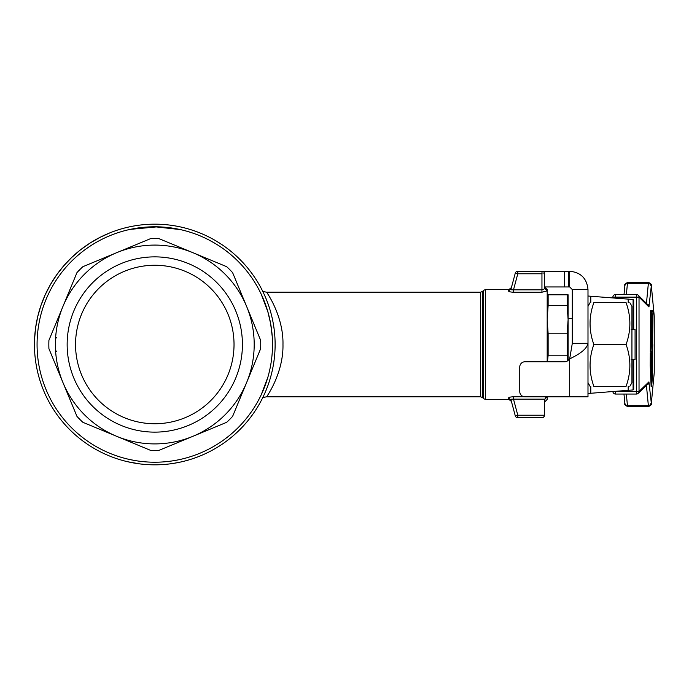 <?xml version="1.0" encoding="UTF-8"?>
<svg xmlns="http://www.w3.org/2000/svg" width="689" height="689" viewBox="0 0 689 689"><rect width="100%" height="100%" fill="white"/><g stroke="black" fill="none" stroke-linecap="round" stroke-linejoin="round"><path stroke-width="1.03" d="M650.872 351.734L651.467 321.315L652.095 351.734L652.25 327.421L651.828 310.799L651.088 310.756L650.872 351.734L650.33 351.734L650.519 311.385L651.088 310.756L650.545 310.756M651.716 351.734L651.183 351.734M652.991 310.825L652.423 348.823L653.017 311.617L652.991 310.825L652.457 310.825M652.621 310.825L652.078 310.825L652.595 311.445M652.139 348.212L652.423 348.823M652.802 344.698L651.76 372.146L651.243 352.811L650.829 353.431L651.665 386.167L652.681 373.938L652.69 344.698M651.837 351.734L651.536 368.477M651.243 352.811L650.7 352.811M650.855 352.811L650.321 352.811L650.227 365.428L651.122 386.167M651.062 385.857L651.665 386.167M157.574 226.81L130.195 229.377M190.517 232.339L187.201 231.332M160.58 226.922L157.247 226.81M161.588 226.974L180.182 229.549M180.234 229.566L154.947 226.784M170.467 227.826L155.292 226.784M101.757 239.402L99.827 240.392M261.183 294.125L267.866 311.79L270.631 323.563L272.241 336.602M89.811 246.335L90.759 245.715M91.74 245.086L95.711 242.674M103.979 238.308L103.186 238.695M91.852 245.017L88.261 247.377M220.411 246.765L220.988 247.162M221.453 247.48L220.092 246.559M221.686 247.644L221.203 247.308M217.052 244.595L213.487 242.459M209.499 240.272L206.261 238.635M214.253 242.907L208.457 239.729M206.175 238.592L207.458 239.221M208.242 239.617L208.733 239.867M629.824 302.643L631.942 306.304L631.942 382.696L629.824 386.357M626.086 302.643C631.124 302.643 631.124 302.643 626.086 302.643C631.124 302.643 631.124 302.643 626.086 302.643L593.849 302.643C588.811 316.596 588.811 330.548 593.849 344.5C588.811 358.452 588.811 372.404 593.849 386.357C588.811 386.357 588.811 386.357 593.849 386.357C588.811 386.357 588.811 386.357 593.849 386.357L626.086 386.357C631.124 372.404 631.124 358.452 626.086 344.5C631.124 330.548 631.124 316.596 626.086 302.643M626.086 386.357C631.124 386.357 631.124 386.357 626.086 386.357C631.124 386.357 631.124 386.357 626.086 386.357M587.993 344.5L587.993 289.569L572.301 289.569L587.993 289.578M593.849 302.643C588.811 302.643 588.811 302.643 593.849 302.643C588.811 302.643 588.811 302.643 593.849 302.643M572.301 318.344L568.115 318.344L568.115 360.433M636.498 294.53A2.618 2.61 134.7 0 1 639.03 297.14L636.326 297.14L636.412 294.53L615.501 294.53L615.406 297.14L636.326 297.14L636.326 391.438L639.03 391.438A2.618 2.61 46 0 1 638.229 393.316L638.229 393.316A2.618 2.61 46 0 1 636.498 394.048M648.926 306.932L651.329 285.789L654.249 316.26L654.249 372.74L651.329 403.211L648.909 381.887L639.03 391.438L639.03 297.14L648.926 306.932A2.618 2.61 -45.3 0 0 648.168 305.081A2.618 2.61 -45.3 0 0 648.151 305.072L638.255 295.28A2.618 2.61 134.7 0 1 638.264 295.297A2.618 2.618 0 0 0 636.412 294.53L615.501 294.53A2.618 2.618 0 0 0 612.883 297.14A2.618 2.61 134.7 0 1 615.492 294.53M613.348 391.438L615.406 391.438L615.501 394.048A2.618 2.61 46 0 1 612.883 391.464A2.618 2.618 0 0 0 615.501 394.048L636.412 394.048L636.326 391.438L615.406 391.292M651.329 285.789L651.32 285.539C652.147 284.97 651.234 283.92 648.556 282.387L627.645 282.387A15.692 0.551 -90 0 0 627.455 283.334L648.366 283.334L646.385 304.004M646.428 385.401L648.366 405.666A15.692 0.551 90 0 0 648.556 406.613L627.645 406.613A15.692 0.551 -90 0 1 627.455 405.666L626.344 394.048M567.159 333.795L567.159 355.205L548.134 355.205L548.134 333.795L567.159 333.795L568.115 319.644L567.159 305.503L548.134 305.503L548.134 294.797L567.159 294.797L567.159 305.503M548.134 355.205L547.462 361.768M75.54 344.5A79.244 79.244 0 0 0 154.784 423.744A79.244 79.244 0 0 0 234.027 344.5A79.244 79.244 0 0 0 154.784 265.256A79.244 79.244 0 0 0 75.54 344.5M67.152 344.5A87.632 87.632 0 0 1 154.784 256.868A87.632 87.632 0 0 1 242.425 344.5A87.632 87.632 0 0 1 154.784 432.132A87.632 87.632 0 0 1 67.152 344.5M275.118 344.5A120.334 120.334 0 0 0 154.784 224.166A120.334 120.334 0 0 0 34.45 344.5A120.334 120.334 0 0 0 154.784 464.834A120.334 120.334 0 0 0 275.118 344.5M76.97 416.397L62.949 382.541A99.405 99.405 0 0 0 192.825 436.344L158.97 450.365A105.951 105.951 0 0 1 150.598 450.365L82.887 422.314A105.951 105.951 0 0 1 76.97 416.397L48.919 348.686A105.951 105.951 0 0 1 48.919 340.314L76.97 272.603A105.951 105.951 0 0 1 82.887 266.686L150.598 238.635A105.951 105.951 0 0 1 158.97 238.635L192.825 252.656A99.405 99.405 0 0 0 116.742 252.656L82.887 266.686L116.742 252.656A99.405 99.405 0 0 0 62.949 382.541L54.509 362.181M55.525 349.874L56.334 351.631M55.525 339.126L56.334 337.369M232.598 272.603L260.649 340.314A105.951 105.951 0 0 1 260.649 348.686L246.628 382.541A99.405 99.405 0 0 0 192.825 252.656L226.681 266.686A105.951 105.951 0 0 1 232.598 272.603L260.649 340.314L232.598 272.603M54.509 326.819L62.949 306.459M226.681 422.314L192.825 436.344A99.405 99.405 0 0 0 246.628 382.541L232.598 416.397A105.951 105.951 0 0 1 226.681 422.314M135.406 460.614L134.01 460.373M130.695 459.727L136.362 460.769M139.402 461.208L141.417 461.458M143.14 461.639L143.631 461.69M143.467 461.673L141.056 461.415M141.908 461.509L141.469 461.466M139.781 461.26L138.179 461.044M136.534 460.795L134.743 460.502M132.322 460.054L133.477 460.278M142.976 461.63L143.656 461.69M515.269 415.811L511.04 400.008L515.269 415.811L517.801 415.226L517.801 417.749L541.95 417.749L517.801 417.749A2.618 2.618 0 0 1 515.269 415.811A2.618 2.618 0 0 0 516.207 417.207M547.187 396.769L545.654 397.682L544.568 400.042L544.568 415.226A2.618 2.618 0 0 0 544.568 415.131M524.243 396.769L513.494 396.769L513.494 399.164L511.6 399.189L511.04 400.008L508.508 398.13L508.878 399.439L485.487 399.439L485.487 289.561L508.878 289.561L508.508 290.87C508.611 291.628 510.273 292.076 513.494 292.231L541.95 292.231L547.187 290.861L547.187 289.561L544.568 286.951L569.682 286.951L569.682 271.251L542.062 271.251M543.767 417.009A2.618 2.618 0 0 0 543.785 417A2.618 2.618 0 0 1 543.767 417.009A2.618 2.618 0 0 1 541.95 417.749L543.802 416.983A2.618 2.618 0 0 0 544.568 415.226L517.801 415.226L513.494 399.164L544.706 399.164M542.036 273.774L541.95 271.251L517.801 271.251L541.95 271.251A2.618 2.618 0 0 1 544.568 273.869L543.802 273.8M511.04 288.992C511.522 287.175 511.522 287.175 511.04 288.992L508.508 290.87L508.878 289.561L511.402 287.632L515.269 273.188A2.618 2.618 0 0 1 517.801 271.251L517.801 273.774L515.269 273.188L511.04 288.992L511.6 289.811L513.494 289.836L513.494 292.231M541.95 292.231L541.95 289.836L543.802 289.328L544.568 288.312L544.568 273.869L544.568 288.312L547.187 290.861L547.187 361.768M513.494 396.769C510.273 396.916 508.611 397.372 508.508 398.13L508.878 399.439L511.402 401.368M544.568 402.049L547.187 399.439L547.187 396.821L547.187 398.139M480.698 396.821L266.531 396.821C266.514 397.157 283.584 373.025 282.972 344.509C283.601 315.993 266.497 291.86 266.54 292.179L480.698 292.179L480.698 396.821L482.55 397.587L482.55 291.413L483.635 290.327L483.635 398.673L482.55 397.587M544.568 288.312C544.568 286.495 544.568 286.495 544.568 288.312M511.04 400.008C511.522 401.825 511.522 401.825 511.04 400.008M109.973 232.822L99.543 237.593L89.604 243.346L80.269 250.012L71.604 257.54L63.707 265.859L56.627 274.894L50.443 284.557L45.207 294.771L40.97 305.434L37.766 316.449L35.621 327.723L34.571 339.152L35.621 327.723L37.766 316.449L40.97 305.434L45.207 294.771L50.443 284.557L56.627 274.894L63.707 265.859L71.604 257.54L80.269 250.012L89.604 243.346L99.543 237.593L109.973 232.822M100.56 237.076L104.625 235.121M104.521 235.164L104.022 235.397M95.771 239.626L99.388 237.679M89.648 243.32L89.088 243.682M86.392 245.491L87.477 244.75M90.896 242.528L100.732 236.99M102.161 236.284L101.481 236.611M101.352 236.68L100.844 236.93M89.312 243.536L95.728 239.651M102.161 239.195L99.38 240.633M207.699 236.422L210.403 237.791M210.92 238.058L211.359 238.291M215.269 240.47L215.717 240.728M216.182 241.004L222.797 245.232M221.358 244.259L220.687 243.811M217.655 241.891L220.092 243.432M221.901 244.621L222.34 244.922M207.889 236.516L209.714 237.429M204.814 235.052L206.261 235.733M206.562 235.871L210.576 237.877M214.133 239.815L216.69 241.305M213.9 239.686L211.842 238.549M206.915 236.043L207.423 236.293M104.401 235.225L105.012 234.94M97.571 238.635L97.106 238.885M144.948 464.429L144.277 464.377M134.174 463.06L133.141 462.87M128.714 461.974L128.033 461.819M136.344 463.413L137.55 463.594M137.654 463.611L138.592 463.74M138.661 463.749L136.543 463.447M140.883 464.033L141.348 464.085M164.835 464.412L163.207 464.541M168.633 464.033L167.565 464.153M172.603 463.508L176.341 462.887M177.306 462.707L178.27 462.526M180.079 462.147L180.578 462.035M180.931 461.957L173.671 463.344M167.453 464.171L168.237 464.085M178.141 462.552L177.529 462.663M177.788 462.62L175.798 462.991M172.93 463.456L173.525 463.37M172.887 463.464L173.757 463.327L172.887 463.464M177.426 460.019L180.329 459.417M175.523 460.381L178.132 459.882M164.378 461.828L167.582 461.518M172.104 460.941L173.292 460.752M173.723 460.683L175.075 460.459M176.78 460.149L173.688 460.691M177.099 460.088L176.418 460.218M172.069 463.585L170.915 463.749M172.233 463.568L173.49 463.37M181.198 459.219L180.596 459.356M181.31 461.871L179.941 462.173M179.269 462.319L176.505 462.862M179.717 459.546L180.389 459.399M167.427 464.171L166.204 464.291M166.256 464.291L165.093 464.395M164.275 464.464L163.267 464.532M170.786 461.13L171.957 460.958M163.345 464.532L164.137 464.472M164.516 464.438L166.307 464.283M167.513 461.527L168.848 461.38M168.9 461.372L168.219 461.449M167.823 461.492L167.375 461.544M166.419 464.274L167.358 464.179M165.92 464.317L167.961 464.11M143.407 464.3L142.744 464.231M129.773 462.207L131.194 462.5M140.315 463.964L141.09 464.05M144.811 464.42L140.143 463.938M140.022 463.93L127.861 461.785M136.37 463.421L134.803 463.163M136.362 463.413L133.201 462.879M143.243 464.283L143.743 464.326M140.857 464.024L140.229 463.955M130.746 462.414L129.859 462.224M267.866 377.219L261.217 394.797M62.949 382.541L48.919 348.686M631.176 329.325L635.077 329.325L635.077 359.675L631.176 359.675M567.159 294.797L568.115 294.797L568.115 319.644M567.753 360.726L567.159 355.205M547.187 294.797L548.134 294.797M548.134 305.503L547.187 319.644L548.134 333.795M587.993 393.497L633.088 389.94L633.708 389.328L633.708 359.675M633.708 329.325L633.708 300.094L633.088 299.5L587.993 296.02M569.682 396.821L524.992 396.821A5.228 5.228 0 0 1 519.756 391.585L519.756 366.996A5.228 5.228 0 0 1 524.992 361.768L564.627 361.768A5.228 5.228 0 0 0 568.391 360.166L569.682 358.831L572.301 343.346L587.993 343.329C586.916 348.505 580.81 353.664 569.682 358.831L569.682 396.821L587.993 396.821L587.993 343.346L572.301 343.346L572.301 289.578M572.301 289.569L569.682 286.951M569.682 271.251C580.801 272.336 586.907 278.434 587.993 289.569M633.269 299.672L633.708 300.094M626.086 344.5L593.849 344.5M543.802 416.983L544.568 415.226M651.062 311.385L650.519 311.385M650.847 350.89L650.304 350.89M652.371 352.2L651.828 352.2M652.302 364.912L651.76 364.912M652.259 366.419L651.716 366.419M650.829 353.431L650.295 353.431M650.769 365.428L650.227 365.428M650.795 367.177L650.252 367.177M627.645 406.613C624.975 405.106 624.053 404.055 624.88 403.461L625.612 404.943L627.455 405.666L648.366 405.666L650.227 404.943L651.01 403.211M626.379 294.53L627.455 283.334L625.612 284.057L624.88 285.539C624.045 284.97 624.966 283.92 627.645 282.387M615.406 298.173L615.406 297.14L612.883 297.14L612.883 298.001L612.883 297.14M651.01 285.789L650.227 284.057L648.366 283.334A15.692 0.551 90 0 1 648.556 282.387M649.029 306.459A2.618 2.455 -174.5 0 0 647.195 304.125M649.012 382.352A2.618 2.455 174.5 0 1 647.152 384.703M648.909 381.887A2.618 2.61 46 0 1 648.116 383.764L638.229 393.316A2.618 2.618 0 0 1 636.412 394.048L615.501 394.048M272.508 344.5A117.716 117.716 0 0 1 154.784 462.216A117.716 117.716 0 0 1 37.068 344.5A117.716 117.716 0 0 1 154.784 226.784A117.716 117.716 0 0 1 272.508 344.5M541.95 289.836L513.494 289.836L517.801 273.774L541.95 273.774L541.95 289.836M516.207 271.793A2.618 2.618 0 0 1 517.801 271.251M633.088 299.5L633.088 329.325M633.088 359.675L633.088 389.94M568.391 286.951L568.391 271.251M564.627 286.951L564.627 271.251M590.8 296.511L590.8 302.643M590.8 386.357L590.8 392.988M628.204 390.413L628.204 386.357M628.204 302.643L628.204 299.035M651.329 403.211L654.197 373.231M654.249 372.74L654.197 315.769M654.249 316.26L651.32 285.539M652.414 348.892L651.872 348.892M651.639 386.314L651.096 386.314M587.993 382.696L590.103 386.357M587.993 306.304L590.103 302.643M485.487 399.439L483.635 398.673M485.487 289.561L483.635 290.327M480.698 292.179L482.55 291.413M266.531 396.821L262.819 397.501M266.54 292.179L262.819 291.499M648.556 406.613C651.226 405.106 652.147 404.055 651.32 403.461M624.88 403.461L623.976 394.048M624.019 294.53L624.88 285.539"/></g></svg>
